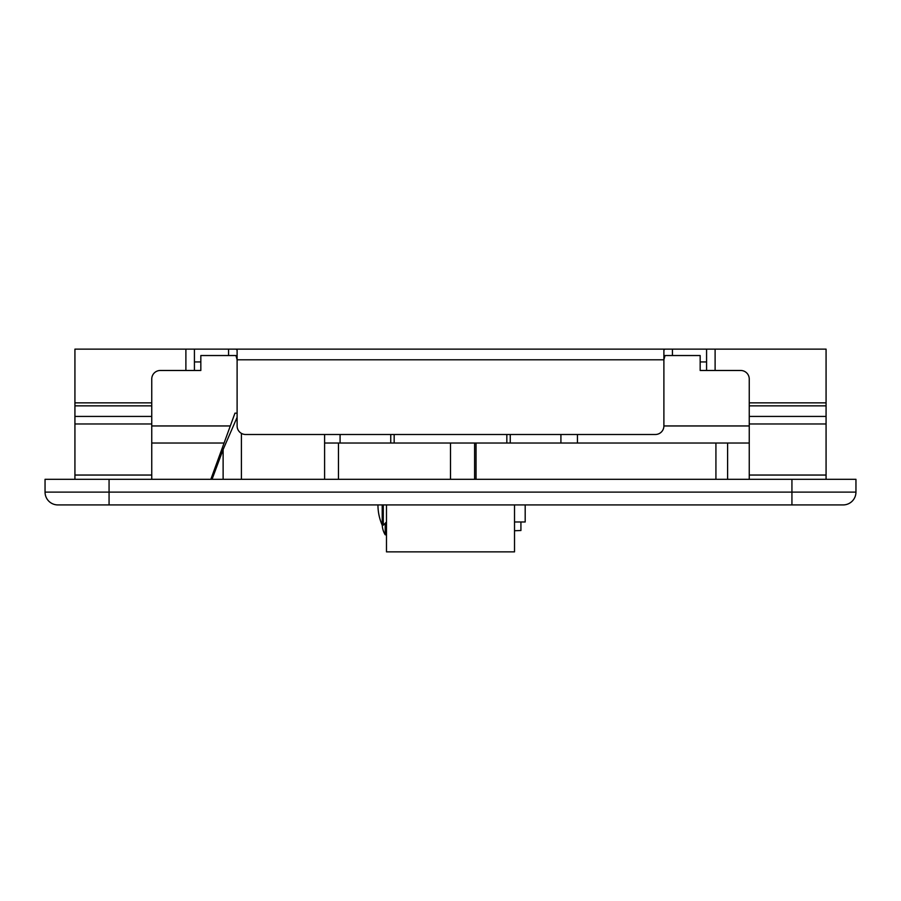 <?xml version="1.0" encoding="UTF-8"?>
<svg xmlns="http://www.w3.org/2000/svg" width="901" height="901" viewBox="0 0 901 901"><rect width="100%" height="100%" fill="white"/><g stroke="black" fill="none" stroke-linecap="round" stroke-linejoin="round"><path stroke-width="1.35" d="M324.597 434.496L324.597 443.033L749.249 443.033M45.05 492.115L855.95 492.115A12.805 12.805 0 0 1 843.145 504.92L57.855 504.92A12.805 12.805 0 0 1 45.05 492.115L45.05 479.309L855.95 479.309L855.95 492.115L855.95 479.309M237.109 413.154L234.97 413.154L210.845 479.309M223.121 479.309L223.121 449.554L212.039 479.309L223.121 449.554L237.109 417.309M151.751 443.033L224.079 443.033M324.597 479.309L324.597 443.033M338.472 443.033L338.472 479.309M514.516 522.197L514.516 530.734L520.924 530.52L520.924 521.983M386.484 504.92L386.484 551.862L514.516 551.862L514.516 504.92M700.167 361.943L706.575 361.943L706.575 370.48L700.167 370.48L700.167 355.535L665.039 355.535L663.891 359.803L663.891 425.959A8.537 8.537 0 0 1 655.354 434.496L245.646 434.496A8.537 8.537 0 0 1 237.109 425.959L237.109 359.803L235.961 355.535L200.833 355.535L200.833 370.48L194.425 370.48L194.425 349.137L74.929 349.137L74.929 479.309M236.659 355.827L237.098 358.024M663.902 358.215L665.039 355.535M510.248 443.033L510.248 434.496L506.835 434.496L506.835 443.033M394.165 443.033L394.165 434.496L390.752 434.496L390.752 443.033M706.575 370.48L740.712 370.48A8.537 8.537 0 0 1 749.249 379.017L749.249 402.848L826.071 402.848L826.071 349.137L194.425 349.137M235.961 349.137L237.109 350.027L237.109 359.803L663.891 359.803L663.891 350.027L665.039 349.137M826.071 402.848L826.071 479.309M151.751 379.017A8.537 8.537 0 0 1 160.288 370.48A8.537 8.537 0 0 0 151.751 379.017L151.751 479.309M160.288 370.48L194.425 370.48M706.575 361.943L706.575 349.137M740.712 370.48A8.537 8.537 0 0 1 749.249 379.017M749.249 402.848L749.249 479.309M386.484 521.983L383.285 525.193L383.285 504.92M383.285 525.193L382.215 525.193L382.215 504.92M514.516 521.983L525.193 521.983L525.193 504.92M386.484 534.789L385.2 534.789L385.2 523.267M663.891 425.959L749.249 425.959M151.751 425.959L230.307 425.959M241.4 433.37L241.4 479.309M791.934 504.92L791.934 479.309M109.066 504.92L109.066 479.309M450.5 443.033L450.5 479.309M474.579 443.033L474.579 479.309M476.043 443.033L476.043 479.309M715.923 443.033L715.923 479.309M727.603 443.033L727.603 479.309M151.751 402.848L74.929 402.848M185.888 370.48L185.888 349.137M228.572 355.535L228.572 349.137M194.425 361.943L200.833 361.943M672.428 355.535L672.428 349.137M715.112 370.48L715.112 349.137M749.249 475.041L826.071 475.041M749.249 423.977L826.071 423.977M749.249 416.431L826.071 416.431M749.249 405.867L826.071 405.867M151.751 405.867L74.929 405.867M151.751 416.431L74.929 416.431M151.751 423.977L74.929 423.977M151.751 475.041L74.929 475.041M577.451 443.033L577.451 434.496M560.918 443.033L560.918 434.496M340.082 443.033L340.082 434.496M377.947 504.92A50.276 50.276 0 0 0 382.215 525.193M382.238 525.193A20.543 20.543 0 0 0 385.2 534.789"/></g></svg>
